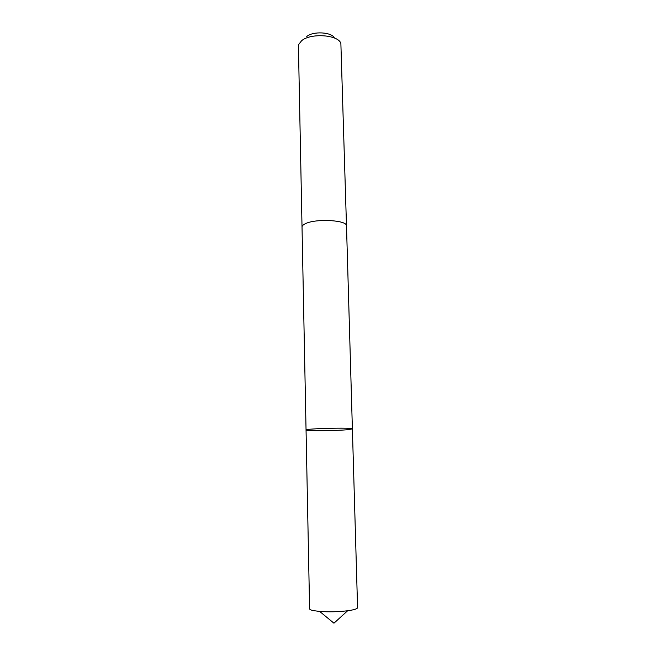 <?xml version="1.0" encoding="UTF-8"?>
<svg xmlns="http://www.w3.org/2000/svg" width="656" height="656" viewBox="0 0 656 656"><rect width="100%" height="100%" fill="white"/><g stroke="black" fill="none" stroke-linecap="round" stroke-linejoin="round"><path stroke-width="0.98" d="M352.387 428.876C353.723 427.359 304.638 428.557 306.049 430.008C305.253 431.148 336.913 430.844 348.361 429.631L352.387 428.876C353.723 427.359 304.638 428.557 306.049 430.008L309.599 608.817C309.64 609.481 310.854 610.072 313.256 610.597L319.677 611.441C329.017 612.089 338.34 611.859 347.639 610.761C354.117 609.867 357.43 608.825 357.577 607.645L346.499 226.074M302.022 227.156L302.022 227.042C302.022 225.885 303.113 224.787 305.311 223.737C315.659 218.292 347.59 220.104 346.491 225.951L340.874 43.435C338.406 34.702 310.542 32.751 301.547 40.795L298.718 44.469L298.431 46.232L302.022 227.042C302.014 225.885 303.113 224.787 305.311 223.737C315.659 218.292 347.59 220.104 346.499 225.951M306.754 36.515C312.994 30.955 331.92 32.029 334.445 38.032M319.677 611.441L333.953 623.2L347.639 610.761M302.022 227.042L306.049 430.008"/></g></svg>
